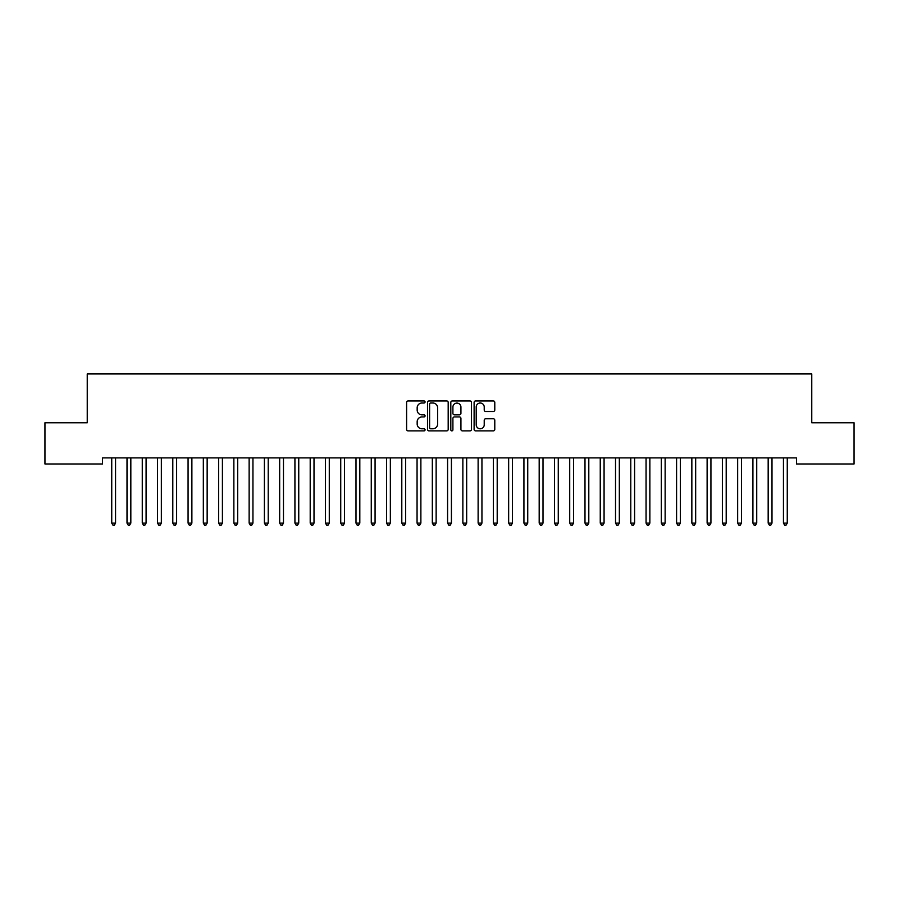 <?xml version="1.0" encoding="UTF-8"?>
<svg xmlns="http://www.w3.org/2000/svg" width="899" height="899" viewBox="0 0 899 899"><rect width="100%" height="100%" fill="white"/><g stroke="black" fill="none" stroke-linecap="round" stroke-linejoin="round"><path stroke-width="1.35" d="M425.07 401.965A1.045 1.045 0 0 0 424.025 400.92L408.101 400.92A1.495 1.495 0 0 0 406.606 402.415L406.606 429.385A1.495 1.495 0 0 0 408.101 430.879L424.025 430.879A1.045 1.045 0 0 0 425.07 429.834A1.045 1.045 0 0 0 424.025 428.789L421.968 428.789A4.798 4.798 0 0 1 417.17 423.991L417.17 421.743A4.798 4.798 0 0 1 421.968 416.945L424.025 416.945A1.045 1.045 0 0 0 425.07 415.9A1.045 1.045 0 0 0 424.025 414.855L421.968 414.855A4.798 4.798 0 0 1 417.17 410.056L417.17 407.809A4.798 4.798 0 0 1 421.968 403.01L424.025 403.01A1.045 1.045 0 0 0 425.07 401.965M493.293 411.484A1.495 1.495 0 0 0 494.787 409.978L494.787 402.415A1.495 1.495 0 0 0 493.293 400.92L475.616 400.92A1.495 1.495 0 0 0 474.11 402.415L474.11 429.385A1.495 1.495 0 0 0 475.616 430.879L493.293 430.879A1.495 1.495 0 0 0 494.787 429.385L494.787 420.249A1.495 1.495 0 0 0 493.293 418.743L485.73 418.743A1.495 1.495 0 0 0 484.224 420.249L484.224 424.778A4.012 4.012 0 0 1 480.223 428.789A4.012 4.012 0 0 1 476.212 424.778L476.212 407.022A4.012 4.012 0 0 1 480.223 403.01A4.012 4.012 0 0 1 484.224 407.022L484.224 409.978A1.495 1.495 0 0 0 485.73 411.484L493.293 411.484M796.492 457.883L102.508 457.883L102.508 463.985L44.95 463.985L44.95 422.766L87.237 422.766L87.237 373.917L811.763 373.917L811.763 422.766L854.05 422.766L854.05 463.985L796.492 463.985L796.492 457.883M448.185 402.415A1.495 1.495 0 0 0 446.691 400.92L429.014 400.92A1.495 1.495 0 0 0 427.508 402.415L427.508 429.385A1.495 1.495 0 0 0 429.014 430.879L446.691 430.879A1.495 1.495 0 0 0 448.185 429.385L448.185 402.415M452.309 400.92L469.986 400.92A1.495 1.495 0 0 1 471.492 402.415L471.492 429.385A1.495 1.495 0 0 1 469.986 430.879L462.423 430.879A1.495 1.495 0 0 1 460.929 429.385L460.929 418.451A1.495 1.495 0 0 0 459.423 416.945L454.411 416.945A1.495 1.495 0 0 0 452.905 418.451L452.905 429.834A1.045 1.045 0 0 1 451.86 430.879A1.045 1.045 0 0 1 450.815 429.834L450.815 402.415A1.495 1.495 0 0 1 452.309 400.92M430.655 403.01A1.045 1.045 0 0 0 429.61 404.067L429.61 427.733A1.045 1.045 0 0 0 430.655 428.789L432.835 428.789A4.798 4.798 0 0 0 437.622 423.991L437.622 407.809A4.798 4.798 0 0 0 432.835 403.01L430.655 403.01M460.929 407.101A4.012 4.012 0 0 0 456.917 403.089A4.012 4.012 0 0 0 452.905 407.101L452.905 413.349A1.495 1.495 0 0 0 454.411 414.855L459.423 414.855A1.495 1.495 0 0 0 460.929 413.349L460.929 407.101M111.543 457.883L111.633 458.108A1.528 1.528 0 0 1 111.734 458.67L111.734 523.094L115.555 523.094L115.555 458.67A1.528 1.528 0 0 1 115.668 458.108L115.757 457.883M115.555 523.094L114.409 525.083L112.881 525.083L111.734 523.094M126.804 457.883L126.894 458.108A1.528 1.528 0 0 1 127.006 458.67L127.006 523.094L130.827 523.094L130.827 458.67A1.528 1.528 0 0 1 130.928 458.108L131.018 457.883M130.827 523.094L129.681 525.083L128.152 525.083L127.006 523.094M142.076 457.883L142.166 458.108A1.528 1.528 0 0 1 142.267 458.67L142.267 523.094L146.088 523.094L146.088 458.67A1.528 1.528 0 0 1 146.2 458.108L146.29 457.883M146.088 523.094L144.941 525.083L143.413 525.083L142.267 523.094M157.336 457.883L157.426 458.108A1.528 1.528 0 0 1 157.539 458.67L157.539 523.094L161.348 523.094L161.348 458.67A1.528 1.528 0 0 1 161.46 458.108L161.55 457.883M161.348 523.094L160.213 525.083L158.685 525.083L157.539 523.094M172.608 457.883L172.698 458.108A1.528 1.528 0 0 1 172.799 458.67L172.799 523.094L176.62 523.094L176.62 458.67A1.528 1.528 0 0 1 176.732 458.108L176.822 457.883M176.62 523.094L175.474 525.083L173.945 525.083L172.799 523.094M187.869 457.883L187.958 458.108A1.528 1.528 0 0 1 188.071 458.67L188.071 523.094L191.88 523.094L191.88 458.67A1.528 1.528 0 0 1 191.993 458.108L192.083 457.883M191.88 523.094L190.745 525.083L189.217 525.083L188.071 523.094M203.129 457.883L203.23 458.108A1.528 1.528 0 0 1 203.331 458.67L203.331 523.094L207.152 523.094L207.152 458.67A1.528 1.528 0 0 1 207.264 458.108L207.354 457.883M207.152 523.094L206.006 525.083L204.478 525.083L203.331 523.094M218.401 457.883L218.491 458.108A1.528 1.528 0 0 1 218.603 458.67L218.603 523.094L222.413 523.094L222.413 458.67A1.528 1.528 0 0 1 222.525 458.108L222.615 457.883M222.413 523.094L221.278 525.083L219.749 525.083L218.603 523.094M233.661 457.883L233.751 458.108A1.528 1.528 0 0 1 233.864 458.67L233.864 523.094L237.684 523.094L237.684 458.67A1.528 1.528 0 0 1 237.797 458.108L237.887 457.883M237.684 523.094L236.538 525.083L235.01 525.083L233.864 523.094M248.933 457.883L249.023 458.108A1.528 1.528 0 0 1 249.135 458.67L249.135 523.094L252.945 523.094L252.945 458.67A1.528 1.528 0 0 1 253.057 458.108L253.147 457.883M252.945 523.094L251.81 525.083L250.282 525.083L249.135 523.094M264.194 457.883L264.284 458.108A1.528 1.528 0 0 1 264.396 458.67L264.396 523.094L268.217 523.094L268.217 458.67A1.528 1.528 0 0 1 268.329 458.108L268.419 457.883M268.217 523.094L267.07 525.083L265.542 525.083L264.396 523.094M279.465 457.883L279.555 458.108A1.528 1.528 0 0 1 279.668 458.67L279.668 523.094L283.477 523.094L283.477 458.67A1.528 1.528 0 0 1 283.59 458.108L283.679 457.883M283.477 523.094L282.342 525.083L280.814 525.083L279.668 523.094M294.726 457.883L294.816 458.108A1.528 1.528 0 0 1 294.928 458.67L294.928 523.094L298.749 523.094L298.749 458.67A1.528 1.528 0 0 1 298.861 458.108L298.951 457.883M298.749 523.094L297.603 525.083L296.074 525.083L294.928 523.094M309.998 457.883L310.088 458.108A1.528 1.528 0 0 1 310.2 458.67L310.2 523.094L314.009 523.094L314.009 458.67A1.528 1.528 0 0 1 314.122 458.108L314.212 457.883M314.009 523.094L312.874 525.083L311.346 525.083L310.2 523.094M325.258 457.883L325.348 458.108A1.528 1.528 0 0 1 325.46 458.67L325.46 523.094L329.281 523.094L329.281 458.67A1.528 1.528 0 0 1 329.394 458.108L329.483 457.883M329.281 523.094L328.135 525.083L326.607 525.083L325.46 523.094M340.53 457.883L340.62 458.108A1.528 1.528 0 0 1 340.732 458.67L340.732 523.094L344.542 523.094L344.542 458.67A1.528 1.528 0 0 1 344.654 458.108L344.744 457.883M344.542 523.094L343.396 525.083L341.878 525.083L340.732 523.094M355.79 457.883L355.88 458.108A1.528 1.528 0 0 1 355.993 458.67L355.993 523.094L359.814 523.094L359.814 458.67A1.528 1.528 0 0 1 359.926 458.108L360.016 457.883M359.814 523.094L358.667 525.083L357.139 525.083L355.993 523.094M371.062 457.883L371.152 458.108A1.528 1.528 0 0 1 371.265 458.67L371.265 523.094L375.074 523.094L375.074 458.67A1.528 1.528 0 0 1 375.186 458.108L375.276 457.883M375.074 523.094L373.928 525.083L372.411 525.083L371.265 523.094M386.323 457.883L386.413 458.108A1.528 1.528 0 0 1 386.525 458.67L386.525 523.094L390.346 523.094L390.346 458.67A1.528 1.528 0 0 1 390.458 458.108L390.548 457.883M390.346 523.094L389.2 525.083L387.671 525.083L386.525 523.094M401.595 457.883L401.684 458.108A1.528 1.528 0 0 1 401.797 458.67L401.797 523.094L405.606 523.094L405.606 458.67A1.528 1.528 0 0 1 405.719 458.108L405.809 457.883M405.606 523.094L404.46 525.083L402.943 525.083L401.797 523.094M416.855 457.883L416.945 458.108A1.528 1.528 0 0 1 417.057 458.67L417.057 523.094L420.878 523.094L420.878 458.67A1.528 1.528 0 0 1 420.99 458.108L421.08 457.883M420.878 523.094L419.732 525.083L418.204 525.083L417.057 523.094M432.127 457.883L432.217 458.108A1.528 1.528 0 0 1 432.329 458.67L432.329 523.094L436.139 523.094L436.139 458.67A1.528 1.528 0 0 1 436.251 458.108L436.341 457.883M436.139 523.094L434.992 525.083L433.475 525.083L432.329 523.094M447.387 457.883L447.477 458.108A1.528 1.528 0 0 1 447.59 458.67L447.59 523.094L451.41 523.094L451.41 458.67A1.528 1.528 0 0 1 451.523 458.108L451.613 457.883M451.41 523.094L450.264 525.083L448.736 525.083L447.59 523.094M462.659 457.883L462.749 458.108A1.528 1.528 0 0 1 462.861 458.67L462.861 523.094L466.671 523.094L466.671 458.67A1.528 1.528 0 0 1 466.783 458.108L466.873 457.883M466.671 523.094L465.525 525.083L464.008 525.083L462.861 523.094M477.92 457.883L478.01 458.108A1.528 1.528 0 0 1 478.122 458.67L478.122 523.094L481.943 523.094L481.943 458.67A1.528 1.528 0 0 1 482.055 458.108L482.145 457.883M481.943 523.094L480.796 525.083L479.268 525.083L478.122 523.094M493.191 457.883L493.281 458.108A1.528 1.528 0 0 1 493.394 458.67L493.394 523.094L497.203 523.094L497.203 458.67A1.528 1.528 0 0 1 497.316 458.108L497.405 457.883M497.203 523.094L496.057 525.083L494.54 525.083L493.394 523.094M508.452 457.883L508.542 458.108A1.528 1.528 0 0 1 508.654 458.67L508.654 523.094L512.475 523.094L512.475 458.67A1.528 1.528 0 0 1 512.587 458.108L512.677 457.883M512.475 523.094L511.329 525.083L509.8 525.083L508.654 523.094M523.724 457.883L523.814 458.108A1.528 1.528 0 0 1 523.926 458.67L523.926 523.094L527.735 523.094L527.735 458.67A1.528 1.528 0 0 1 527.848 458.108L527.938 457.883M527.735 523.094L526.589 525.083L525.072 525.083L523.926 523.094M538.984 457.883L539.074 458.108A1.528 1.528 0 0 1 539.186 458.67L539.186 523.094L543.007 523.094L543.007 458.67A1.528 1.528 0 0 1 543.12 458.108L543.21 457.883M543.007 523.094L541.861 525.083L540.333 525.083L539.186 523.094M554.256 457.883L554.346 458.108A1.528 1.528 0 0 1 554.458 458.67L554.458 523.094L558.268 523.094L558.268 458.67A1.528 1.528 0 0 1 558.38 458.108L558.47 457.883M558.268 523.094L557.122 525.083L555.604 525.083L554.458 523.094M569.517 457.883L569.606 458.108A1.528 1.528 0 0 1 569.719 458.67L569.719 523.094L573.54 523.094L573.54 458.67A1.528 1.528 0 0 1 573.652 458.108L573.742 457.883M573.54 523.094L572.393 525.083L570.865 525.083L569.719 523.094M584.788 457.883L584.878 458.108A1.528 1.528 0 0 1 584.991 458.67L584.991 523.094L588.8 523.094L588.8 458.67A1.528 1.528 0 0 1 588.912 458.108L589.002 457.883M588.8 523.094L587.654 525.083L586.126 525.083L584.991 523.094M600.049 457.883L600.139 458.108A1.528 1.528 0 0 1 600.251 458.67L600.251 523.094L604.072 523.094L604.072 458.67A1.528 1.528 0 0 1 604.184 458.108L604.274 457.883M604.072 523.094L602.926 525.083L601.397 525.083L600.251 523.094M615.321 457.883L615.41 458.108A1.528 1.528 0 0 1 615.523 458.67L615.523 523.094L619.332 523.094L619.332 458.67A1.528 1.528 0 0 1 619.445 458.108L619.535 457.883M619.332 523.094L618.186 525.083L616.658 525.083L615.523 523.094M630.581 457.883L630.671 458.108A1.528 1.528 0 0 1 630.783 458.67L630.783 523.094L634.604 523.094L634.604 458.67A1.528 1.528 0 0 1 634.716 458.108L634.806 457.883M634.604 523.094L633.458 525.083L631.93 525.083L630.783 523.094M645.853 457.883L645.943 458.108A1.528 1.528 0 0 1 646.055 458.67L646.055 523.094L649.865 523.094L649.865 458.67A1.528 1.528 0 0 1 649.977 458.108L650.067 457.883M649.865 523.094L648.718 525.083L647.19 525.083L646.055 523.094M661.113 457.883L661.203 458.108A1.528 1.528 0 0 1 661.316 458.67L661.316 523.094L665.136 523.094L665.136 458.67A1.528 1.528 0 0 1 665.249 458.108L665.339 457.883M665.136 523.094L663.99 525.083L662.462 525.083L661.316 523.094M676.385 457.883L676.475 458.108A1.528 1.528 0 0 1 676.587 458.67L676.587 523.094L680.397 523.094L680.397 458.67A1.528 1.528 0 0 1 680.509 458.108L680.599 457.883M680.397 523.094L679.251 525.083L677.722 525.083L676.587 523.094M691.646 457.883L691.736 458.108A1.528 1.528 0 0 1 691.848 458.67L691.848 523.094L695.669 523.094L695.669 458.67A1.528 1.528 0 0 1 695.77 458.108L695.871 457.883M695.669 523.094L694.522 525.083L692.994 525.083L691.848 523.094M706.917 457.883L707.007 458.108A1.528 1.528 0 0 1 707.12 458.67L707.12 523.094L710.929 523.094L710.929 458.67A1.528 1.528 0 0 1 711.042 458.108L711.131 457.883M710.929 523.094L709.783 525.083L708.255 525.083L707.12 523.094M722.178 457.883L722.268 458.108A1.528 1.528 0 0 1 722.38 458.67L722.38 523.094L726.201 523.094L726.201 458.67A1.528 1.528 0 0 1 726.302 458.108L726.392 457.883M726.201 523.094L725.055 525.083L723.526 525.083L722.38 523.094M737.45 457.883L737.54 458.108A1.528 1.528 0 0 1 737.652 458.67L737.652 523.094L741.461 523.094L741.461 458.67A1.528 1.528 0 0 1 741.574 458.108L741.664 457.883M741.461 523.094L740.315 525.083L738.787 525.083L737.652 523.094M752.71 457.883L752.8 458.108A1.528 1.528 0 0 1 752.913 458.67L752.913 523.094L756.733 523.094L756.733 458.67A1.528 1.528 0 0 1 756.834 458.108L756.924 457.883M756.733 523.094L755.587 525.083L754.059 525.083L752.913 523.094M767.982 457.883L768.072 458.108A1.528 1.528 0 0 1 768.173 458.67L768.173 523.094L771.994 523.094L771.994 458.67A1.528 1.528 0 0 1 772.106 458.108L772.196 457.883M771.994 523.094L770.848 525.083L769.319 525.083L768.173 523.094M783.243 457.883L783.332 458.108A1.528 1.528 0 0 1 783.445 458.67L783.445 523.094L787.266 523.094L787.266 458.67A1.528 1.528 0 0 1 787.367 458.108L787.457 457.883M787.266 523.094L786.119 525.083L784.591 525.083L783.445 523.094"/></g></svg>
